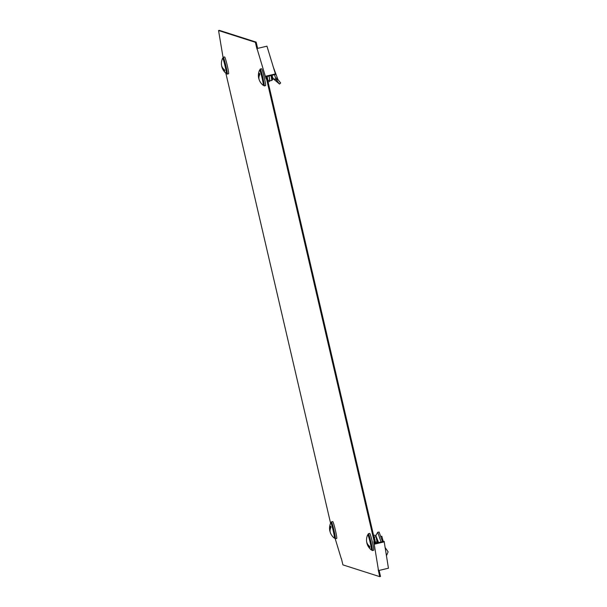 <?xml version="1.0" encoding="UTF-8"?>
<svg xmlns="http://www.w3.org/2000/svg" width="607" height="607" viewBox="0 0 607 607"><rect width="100%" height="100%" fill="white"/><g stroke="black" fill="none" stroke-linecap="round" stroke-linejoin="round"><path stroke-width="0.91" d="M341.415 558.63L342.909 564.874L379.739 576.65L378.169 569.457L378.51 570.565L388.442 568.228L384.125 541.292L374.959 543.455L374.602 541.694M379.739 576.65L380.498 576.468L379.117 570.428M257.641 48.37L256.154 42.126L219.324 30.35L218.558 30.532L223.156 58.067A8.657 0.607 76.7 0 1 223.232 57.248A8.657 0.607 76.7 0 1 225.045 62.483A8.657 0.607 76.7 0 1 227.079 71.778A8.657 0.607 76.7 0 1 227.2 74.092A8.657 0.607 76.7 0 1 226.775 73.386M374.253 541.778L375.02 541.596L267.33 78.819L266.405 77.15L266.321 76.619L275.487 74.464L275.411 73.933L266.959 46.178L257.027 48.522L266.109 78.857L266.564 79.001L374.253 541.778L373.798 541.626L378.51 570.565M257.489 47.87L256.723 48.052L257.193 49.577L257.027 48.522M256.723 48.052L255.388 42.308L218.558 30.532M225.85 73.189L330.587 523.257M341.271 558.66L335.155 538.584M379.163 570.732L378.396 570.906M266.405 77.15L265.646 77.332M266.875 78.675L266.109 78.857M374.792 542.901L374.026 543.083M256.154 42.126L255.388 42.308M267.33 78.819L266.564 79.001M275.411 73.933L265.479 76.277M384.292 541.846L374.367 544.191M260.145 69.896A8.657 0.607 76.7 0 1 260.213 69.069A8.657 0.607 76.7 0 1 261.283 71.687A8.657 0.607 76.7 0 1 263.537 80.754A8.657 0.607 76.7 0 1 264.182 85.913A8.657 0.607 76.7 0 1 263.757 85.208M260.213 69.069L261.587 68.743A8.657 0.607 76.7 0 1 262.664 71.368A8.657 0.607 76.7 0 1 264.91 80.428A8.657 0.607 76.7 0 1 265.555 85.587L264.182 85.913M258.992 79.069A12.565 8.483 -16.9 0 1 258.673 78.053A12.588 12.588 0 0 1 259.599 70.055A7.868 0.546 76.7 0 1 259.637 70.017A7.868 0.546 76.7 0 1 260.615 72.392A7.868 0.546 76.7 0 1 262.656 80.632A7.868 0.546 76.7 0 1 263.248 85.329A7.868 0.546 76.7 0 1 263.195 85.306A12.588 12.588 0 0 1 259.295 80.094A12.565 8.483 163.1 0 1 259.819 74.449A6.093 0.425 -103.3 0 0 259.644 73.857A6.093 0.425 -103.3 0 0 259.485 73.333L259.697 74.691M259.637 70.017L260.395 69.835A7.868 0.546 76.7 0 1 261.367 72.218A7.868 0.546 76.7 0 1 263.415 80.458A7.868 0.546 76.7 0 1 263.999 85.147L263.248 85.329M258.673 78.053A12.565 8.483 -16.9 0 1 259.485 73.333M271.959 75.291L273.142 78.682L279.516 84.047L276.754 80.503L277.892 79.479L273.279 66.952M277.892 79.479L280.654 82.969L279.516 84.047M266.655 77.969L267.414 77.787L268.097 82.127M267.072 76.262L267.414 77.787M267.118 76.52L266.685 76.535M276.322 81.346L275.897 81.027M276.754 80.503L275.684 78.379L277.027 77.81M275.684 78.379L274.501 74.691M273.112 78.644L276.056 79.563M269.895 80.89L268.954 76.004M269.06 75.974L269.91 80.799L269.417 81.581L268.089 81.892L267.695 81.323L268.188 80.549L269.516 80.23M271.026 75.511L271.83 80.473L269.91 80.799M268.188 80.549L267.695 79.547M223.232 57.248L224.605 56.921A8.657 0.607 76.7 0 1 226.419 62.157A8.657 0.607 76.7 0 1 228.452 71.451A8.657 0.607 76.7 0 1 228.581 73.766L227.2 74.092M224.317 69.691L224.689 70.913A6.093 0.425 -103.3 0 0 224.62 70.42A6.093 0.425 -103.3 0 0 224.522 69.858A12.565 9.226 -8.9 0 1 221.441 64.395A12.588 12.588 0 0 1 222.617 58.226A7.868 0.546 76.7 0 1 222.655 58.189A7.868 0.546 76.7 0 1 224.302 62.946A7.868 0.546 76.7 0 1 226.153 71.398A7.868 0.546 76.7 0 1 226.267 73.5A7.868 0.546 76.7 0 1 226.214 73.485A12.588 12.588 0 0 1 221.798 66.687A12.565 9.226 171.1 0 1 221.608 65.541M222.655 58.189L223.414 58.014A7.868 0.546 76.7 0 1 225.06 62.771A7.868 0.546 76.7 0 1 226.904 71.216A7.868 0.546 76.7 0 1 227.026 73.326L226.267 73.5M224.689 70.913A12.565 9.226 171.1 0 1 221.798 66.687M368.282 534.562A8.657 0.607 76.7 0 1 368.343 533.735A8.657 0.607 76.7 0 1 370.156 538.97A8.657 0.607 76.7 0 1 372.19 548.265A8.657 0.607 76.7 0 1 372.319 550.579A8.657 0.607 76.7 0 1 371.886 549.874M368.343 533.735L369.716 533.416A8.657 0.607 76.7 0 1 371.53 538.644A8.657 0.607 76.7 0 1 373.563 547.939A8.657 0.607 76.7 0 1 373.692 550.261L372.319 550.579M380.741 536.474L381.826 536.216L383.229 541.505M369.428 546.186L369.8 547.4A6.093 0.425 -103.3 0 0 369.731 546.907A6.093 0.425 -103.3 0 0 369.633 546.346A12.565 9.226 -8.9 0 1 366.552 540.89A12.588 12.588 0 0 1 367.728 534.721A7.868 0.546 76.7 0 1 367.766 534.684A7.868 0.546 76.7 0 1 369.413 539.441A7.868 0.546 76.7 0 1 371.264 547.893A7.868 0.546 76.7 0 1 371.378 549.995A7.868 0.546 76.7 0 1 371.325 549.98A12.588 12.588 0 0 1 366.909 543.182A12.565 9.226 171.1 0 1 366.727 542.036M367.766 534.684L368.525 534.501A7.868 0.546 76.7 0 1 370.171 539.259A7.868 0.546 76.7 0 1 372.023 547.711A7.868 0.546 76.7 0 1 372.137 549.821L371.378 549.995M369.8 547.4A12.565 9.226 171.1 0 1 366.909 543.182M384.997 547.347L388.123 551.846L386.682 555.268L386.173 553.819M386.227 553.994L386.636 554.623M378.7 542.787L375.839 535.731L377.713 532.256L379.132 532.051L382.478 541.679M377.956 542.848L377.622 541.74L378.199 541.603M377.622 541.74L375.551 542.226L374.989 541.467M374.678 540.124L375.301 541.315M373.54 535.23L375.005 540.048M381.067 542.013L377.713 532.256M377.448 541.778L375.703 535.678L374.967 535.146L373.624 535.503M377.167 542.362L375.809 535.86M374.428 538.151L374.428 537.089L375.756 536.778M374.428 537.089L373.593 536.376M331.301 522.733A8.657 0.607 76.7 0 1 331.361 521.914A8.657 0.607 76.7 0 1 332.439 524.531A8.657 0.607 76.7 0 1 334.685 533.599A8.657 0.607 76.7 0 1 335.337 538.758A8.657 0.607 76.7 0 1 334.912 538.052M331.361 521.914L332.735 521.588A8.657 0.607 76.7 0 1 333.812 524.205A8.657 0.607 76.7 0 1 336.058 533.272A8.657 0.607 76.7 0 1 336.71 538.432L335.337 538.758M330.147 531.914A12.565 8.483 -16.9 0 1 329.821 530.897A12.588 12.588 0 0 1 330.747 522.9A7.868 0.546 76.7 0 1 330.785 522.855A7.868 0.546 76.7 0 1 331.763 525.237A7.868 0.546 76.7 0 1 333.804 533.477A7.868 0.546 76.7 0 1 334.396 538.174A7.868 0.546 76.7 0 1 334.343 538.151A12.588 12.588 0 0 1 330.443 532.938A12.565 8.483 163.1 0 1 330.974 527.286A6.093 0.425 -103.3 0 0 330.8 526.701A6.093 0.425 -103.3 0 0 330.633 526.178L330.845 527.529M330.785 522.855L331.543 522.68A7.868 0.546 76.7 0 1 332.522 525.063A7.868 0.546 76.7 0 1 334.563 533.295A7.868 0.546 76.7 0 1 335.155 537.992L334.396 538.174M329.821 530.897A12.565 8.483 -16.9 0 1 330.633 526.178M276.071 79.578L277.338 78.751M375.801 542.165L375.164 543.409M272.938 78.189L272.543 78.288M271.83 80.473L272.642 79.525L271.944 75.298"/></g></svg>

